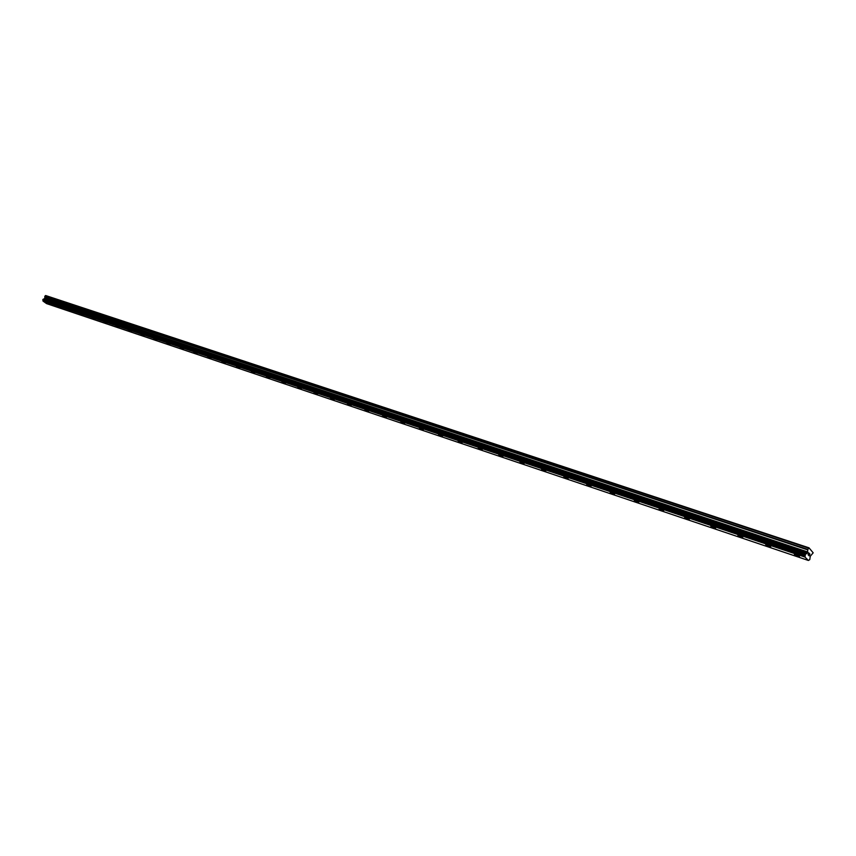<?xml version="1.0" encoding="UTF-8"?>
<svg xmlns="http://www.w3.org/2000/svg" width="856" height="856" viewBox="0 0 856 856"><rect width="100%" height="100%" fill="white"/><g stroke="black" fill="none" stroke-linecap="round" stroke-linejoin="round"><path stroke-width="1.28" d="M49.83 304.404L46.93 302.671M47.208 302.692L49.83 304.361L47.208 302.692M60.84 308.117L57.908 306.362M58.197 306.384L60.84 308.064L58.197 306.384M72.054 311.894L69.101 310.129M69.4 310.15L72.054 311.841L69.4 310.15M83.481 315.736L80.507 313.959M80.806 313.992L83.481 315.682L80.806 313.992M95.134 319.663L92.127 317.876M92.448 317.897L95.134 319.609L92.448 317.897M107.011 323.664L103.983 321.856M104.304 321.888L107 323.6L104.304 321.888M119.123 327.741L116.063 325.986M131.471 331.893L128.379 330.063M128.721 330.095L131.46 331.828L128.721 330.095M144.065 336.14L140.94 334.289M141.304 334.332L144.054 336.066L141.304 334.332M156.916 340.463L153.759 338.601M154.134 338.644L156.905 340.388L154.134 338.644M170.023 344.882L166.845 343.01M167.23 343.042L170.012 344.808L167.23 343.042M183.409 349.387L180.188 347.493M180.584 347.536L183.398 349.302L180.584 347.536M197.062 353.988L193.831 352.169M211.015 358.685L207.73 356.759M208.158 356.802L211.004 358.589L208.158 356.802M225.256 363.479L221.939 361.542M222.389 361.585L225.246 363.383L222.389 361.585M239.808 368.38L236.459 366.432M236.919 366.475L239.798 368.283L236.919 366.475M254.681 373.387L251.311 371.525M269.875 378.502L266.451 376.522M266.944 376.565L269.854 378.395L266.944 376.565M285.412 383.723L281.945 381.733M282.448 381.776L285.39 383.616L282.448 381.776M301.291 389.073L297.781 387.062M298.305 387.115L301.269 388.956L298.305 387.115M317.533 394.541L313.981 392.519M314.526 392.562L317.512 394.413L314.526 392.562M334.15 400.137L330.555 398.094M331.122 398.147L334.129 399.998L331.122 398.147M351.153 405.862L347.515 403.797M348.103 403.85L351.12 405.723L348.103 403.85M368.562 411.715L364.87 409.639M365.48 409.692L368.529 411.575L365.48 409.692M386.377 417.717L382.632 415.62M383.274 415.674L386.345 417.557L383.274 415.674M404.62 423.859L400.833 421.74M401.496 421.805L404.588 423.699L401.496 421.805M423.313 430.151L419.472 428.011M420.168 428.075L423.271 429.98L420.168 428.075M442.466 436.592L438.572 434.441M439.299 434.506L442.424 436.421L439.299 434.506M462.101 443.205L458.142 441.033M458.902 441.097L462.058 443.012L458.902 441.097M482.185 449.785L478.215 447.784M502.879 456.922L498.802 454.718M499.626 454.793L502.825 456.719L499.626 454.793M524.065 464.059L519.924 461.823M520.78 461.908L524 463.845L520.78 461.908M545.807 471.367L541.591 469.12M542.49 469.206L545.743 471.142L544.908 471.292L541.655 469.345L542.49 469.206M568.127 478.879L563.847 476.61M564.778 476.696L568.052 478.643L567.186 478.804L563.911 476.846L564.778 476.696M591.057 486.593L586.692 484.303M587.676 484.389L590.982 486.347L590.062 486.508L586.767 484.55L587.676 484.389M614.608 494.522L610.168 492.211M611.195 492.296L614.522 494.265L610.253 492.468L611.195 492.296M638.726 502.397L637.731 502.568L634.382 500.6L635.366 500.428L638.726 502.397L637.741 502.568L634.296 500.332M663.71 511.043L659.099 508.678M660.222 508.785L663.614 510.765L662.576 510.946L659.195 508.967L660.222 508.785M689.305 519.656L684.618 517.27M685.795 517.377L689.208 519.367L688.128 519.549L684.714 517.57L685.795 517.377M715.659 528.527L710.865 526.108M712.096 526.226L715.541 528.216L714.418 528.409L710.972 526.419L712.096 526.226M742.773 537.643L737.883 535.203M739.188 535.332L742.655 537.322L741.467 537.525L738 535.535L739.188 535.332M770.71 547.038L765.713 544.577M767.072 544.705L770.582 546.706L769.341 546.92L765.831 544.919L767.072 544.705M799.483 556.721L794.379 554.228M795.812 554.367L799.354 556.379L798.049 556.593L794.518 554.581L795.812 554.367M809.081 555.662L809.423 554.966L808.663 555.244L809.081 555.662M809.476 554.848L809.83 554.164L809.476 554.848M809.83 554.164L809.412 553.746L809.937 554.1L809.07 555.822L808.663 555.244M809.07 555.822L809.937 554.1L809.466 553.629M808.128 554.881L808.642 552.805L809.198 553.361L808.449 554.538M808.289 554.752L809.198 553.361L808.642 552.805M807.839 549.434L807.572 552.366L805.368 554.378L805.004 557.074L808.396 560.455L809.787 559.61L810.268 556.261L813.179 552.816L809.006 547.829L807.839 549.434L44.801 296.444L44.865 298.305L43.367 299.29M805.657 554.185L43.271 299.258L42.971 301.034L46.545 303.602L808.396 560.455M809.006 547.829L45.7 295.545L44.801 296.444M808.513 548.097L45.272 295.662M806.577 553.639L44.073 299.012M806.438 553.757L43.956 299.065M805.047 556.55L42.961 300.713M805.004 556.775L42.95 300.841M805.004 557.074L42.971 301.034M807.732 549.862L44.737 296.7M807.69 551.949L44.929 298.038M807.572 552.366L44.865 298.305M807.187 553.158L44.587 298.765M806.93 553.447L44.384 298.915M805.646 554.174L43.282 299.258M805.571 554.196L43.196 299.247M805.496 554.239L43.121 299.268M805.368 554.378L43.025 299.354M805.1 554.913L42.832 299.664M805.047 555.127L42.8 299.793M805.047 555.255L42.811 299.878M805.068 555.384L42.853 299.964"/></g></svg>
